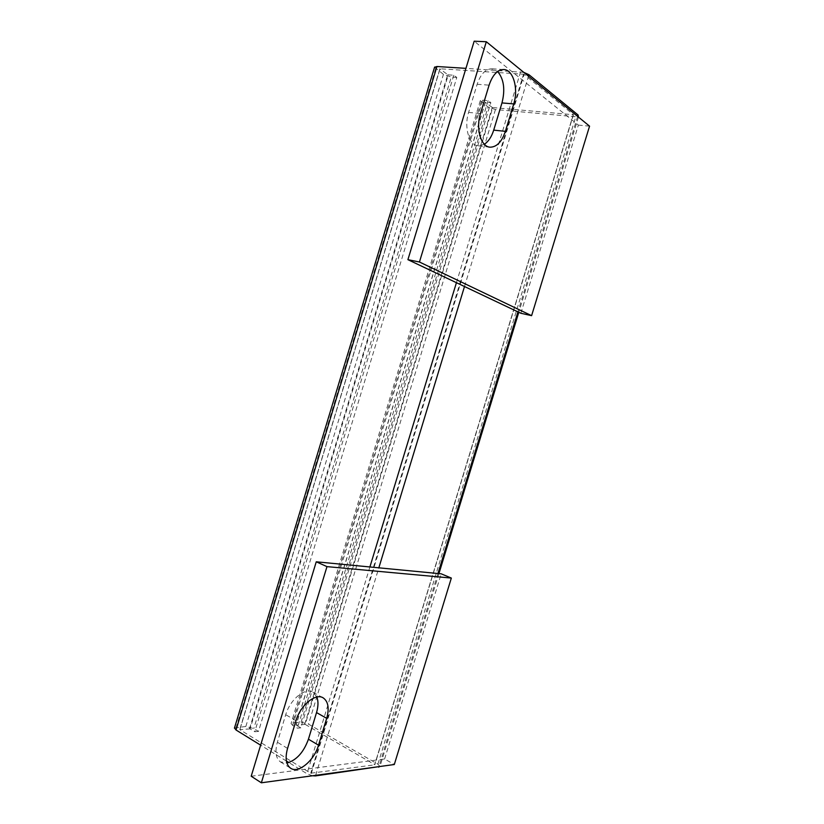 <?xml version="1.0" encoding="UTF-8"?>
<svg xmlns="http://www.w3.org/2000/svg" width="824" height="824" viewBox="0 0 824 824"><rect width="100%" height="100%" fill="white"/><g stroke="black" fill="none" stroke-linecap="round" stroke-linejoin="round"><path stroke-width="0.62" stroke-dasharray="4.12 3.09" d="M305.22 724.409L374.683 764.62L573.246 114.721L492.762 107.563L305.22 724.409L296.135 725.141L485.449 102.186L490.847 102.65L300.791 727.86L296.135 725.141M573.246 114.721L374.683 764.62M234.5 727.932L245.84 726.49L253.792 728.571L258.489 731.424L456.805 77.446L453.808 75.231L448.277 74.85L250.063 728.869L254.77 731.733L258.489 731.424M250.063 728.869L239.856 729.693L310.741 773.221L374.745 764.837M300.791 727.86L297.382 728.148L292.726 725.419L291.047 723.596L292.489 722.844L301.079 722.174L308.537 724.141L377.917 764.188L379.977 766.495M312.512 775.765L306.981 773.726L288.863 762.561M286.412 761.057L260.631 745.164M304.695 724.275L492.247 107.388L492.762 107.563M434.557 67.238L443.425 74.366L451.284 77.054L253.792 728.571M523.776 72.368L465.941 68.351M292.726 725.419L482.699 100.157L480.299 100.61L488.066 107.017L495.44 109.54L575.76 116.771L578.706 116.236M482.699 100.157L488.107 100.621L490.847 102.65M485.449 102.186L296.115 724.966M492.247 107.388L485.336 102.31M311.328 773.375L524.115 74.418L573.401 114.598M524.115 74.418L523.528 74.212L310.741 773.221M239.856 729.693L440.047 68.783L523.528 74.212M440.047 68.783L239.866 729.498M249.507 728.725L447.731 74.654L439.954 68.938M447.731 74.654L448.277 74.85M456.805 77.446L451.284 77.054M488.107 100.621L297.382 728.148M453.808 75.231L254.77 731.733M251.196 776.239L384.612 758.986L394.305 764.518M384.612 758.986L441.211 573.823M316.859 697.032L313.017 692.273C305.395 687.041 290.048 699.38 285.722 714.707L277.369 742.228C274.794 751.704 275.793 758.245 280.376 761.86L286.917 763.055M520.85 313.264L578.366 125.104L474.181 41.2M484.368 144.252L478.435 145.838C469.289 145.611 463.727 127.463 468.609 112.414L477.158 84.264C480.536 74.284 485.357 69.123 491.609 68.783L497.644 71.534M589.562 126.165L578.366 125.104M245.84 726.49L443.425 74.366M435.628 68.65L236.189 727.242M520.603 71.822L456.424 282.694M369.904 566.964L306.981 773.726M315.654 775.332L378.834 567.829M464.499 286.525L528.524 76.261M577.655 116.431L517.925 311.874M437.966 573.514L378.947 766.629M377.917 764.188L575.76 116.771M495.44 109.54L308.537 724.141M301.079 722.174L488.066 107.017M481.123 101.949L292.489 722.844M287.555 748.408L277.369 742.228M295.991 720.67L285.722 714.707M477.158 84.264L489.096 85.15M468.609 112.414L480.474 113.527M573.452 114.68L374.827 764.775M578.448 117.08L518.79 312.286M438.924 573.607L379.998 766.402M480.299 100.61L291.047 723.596M485.274 102.217L296.022 725.017M439.882 68.825L239.743 729.559M280.376 761.86L290.491 768.123M313.017 692.273L322.864 697.701M503.546 69.535L491.609 68.783M489.703 147.146L478.435 145.838"/><path stroke-width="1.24" d="M379.977 766.495L315.468 775.909L312.512 775.765M288.863 762.561L286.412 761.057M260.631 745.164L236.025 730.002L234.5 727.932M465.941 68.351L436.947 66.507L434.557 67.238M578.448 117.08L578.087 115.01L528.998 74.737L523.776 72.368M394.305 764.518L261.352 782.8L326.974 566.624L451.336 578.067L394.305 764.518M287.555 748.408C284.96 757.946 285.938 764.528 290.491 768.123C298.267 773.983 314.212 760.624 318.528 745.164L326.695 718.332C329.415 708.362 328.271 701.554 323.276 697.928C315.705 692.706 300.358 705.22 295.991 720.67L287.555 748.408M326.974 566.624L316.251 561.803L251.196 776.239L261.352 782.8M316.251 561.803L441.211 573.823L451.336 578.067M286.917 763.055C296.516 760.233 303.696 752.281 308.433 739.21L316.529 712.585C318.332 706.456 318.445 701.265 316.859 697.032M407.911 259.663L520.85 313.264L531.604 315.664L419.447 262.011L486.315 41.746L474.181 41.2L407.911 259.663L419.447 262.011M497.644 71.534C503.897 79.114 505.339 89.579 501.981 102.918L493.7 130.13C491.588 136.815 488.478 141.522 484.368 144.252M486.315 41.746L589.562 126.165L531.604 315.664M513.723 103.917L505.38 131.346C501.816 141.81 496.728 147.094 490.126 147.187C481.02 146.981 475.561 128.698 480.474 113.527L489.096 85.15C492.505 75.087 497.325 69.885 503.546 69.535C513.218 69.319 518.718 88.704 513.723 103.917L501.981 102.918M236.025 730.002L436.947 66.507M456.424 282.694L369.904 566.964M315.468 775.909L315.654 775.332M378.834 567.829L464.499 286.525M528.524 76.261L528.998 74.737M578.087 115.01L577.655 116.431M517.925 311.874L437.966 573.514M378.947 766.629L378.783 767.175M318.528 745.164L308.433 739.21M316.529 712.585L326.695 718.332M505.38 131.346L493.7 130.13M434.619 67.043L234.438 728.148M518.79 312.286L438.924 573.607"/></g></svg>
